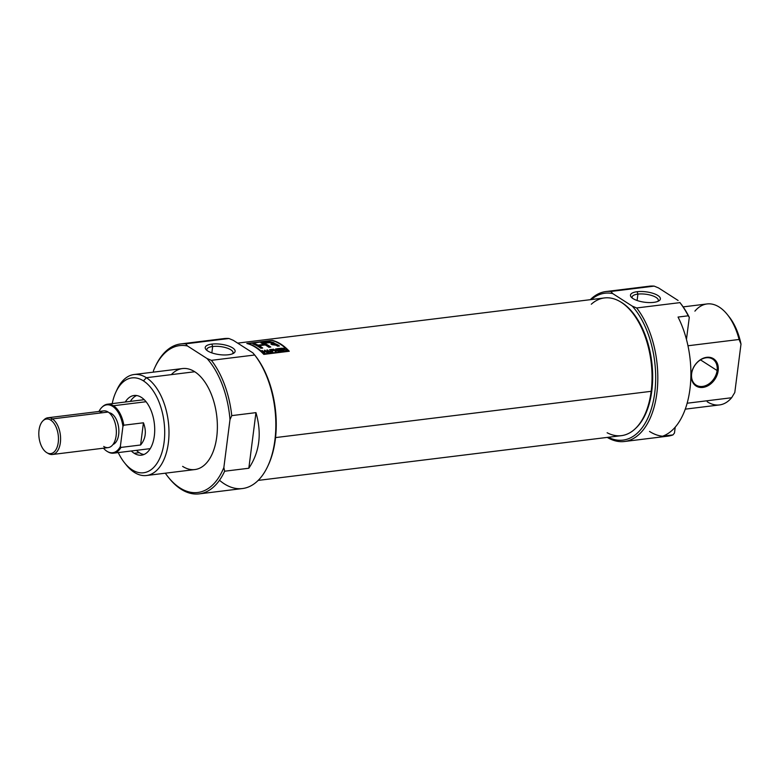 <?xml version="1.0" encoding="UTF-8"?>
<svg xmlns="http://www.w3.org/2000/svg" width="780" height="780" viewBox="0 0 780 780"><rect width="100%" height="100%" fill="white"/><g stroke="black" fill="none" stroke-linecap="round" stroke-linejoin="round"><path stroke-width="1.17" d="M211.848 352.882L212.667 346.495A13.211 4.592 7.3 0 1 227.536 348.241A13.211 4.592 7.3 0 1 232.635 353.75A13.211 4.592 7.3 0 0 233.044 352.843A13.211 4.592 7.3 0 0 226.385 347.851A13.211 4.592 7.3 0 0 212.667 346.495A13.211 4.592 7.3 0 0 206.846 349.479A13.211 4.592 7.3 0 0 207.002 350.464A13.211 4.592 -172.7 0 1 212.667 346.495L211.858 344.097A15.074 5.245 7.3 0 0 206.037 349.577A15.074 5.245 7.3 0 0 228.472 354.754A15.074 5.245 7.3 0 0 233.805 353.135A15.074 5.245 7.3 0 0 229.846 346.486A15.074 5.245 7.3 0 0 211.858 344.097A15.074 5.245 -172.7 0 1 232.615 347.89A15.074 5.245 -172.7 0 1 228.472 354.754A15.074 5.245 -172.7 0 1 207.714 350.961A15.074 5.245 -172.7 0 1 211.858 344.097M199.202 493.877L242.492 488.543A75.543 41.896 -97 0 0 267.852 466.04L268.427 464.822A74.002 41.047 83 0 0 254.933 355.319L254.299 354.52L254.68 355.007L211.39 360.34L207.022 358.517L187.473 345.979L185.65 343.834L228.94 338.5L233.308 340.334L252.866 352.872L254.68 355.007L211.39 360.34A75.543 41.896 83 0 1 231.757 415.623L255.957 412.639C261.982 433.582 259.603 452.117 248.83 468.244L224.64 471.217A75.543 41.896 83 0 1 199.202 493.877A75.543 41.896 83 0 1 180.96 489.148A75.543 41.896 83 0 1 169.124 478.208A75.543 41.896 83 0 1 168.704 477.672A75.543 41.896 83 0 0 180.96 489.148A75.543 41.896 -97 0 0 224.64 471.217L223.86 467.522L229.993 419.63A74.002 41.047 -97 0 0 207.022 358.517L187.473 345.979A74.002 41.047 -97 0 0 154.791 367.653A74.002 41.047 -97 0 0 153.514 370.588L153.319 372.148L153.514 370.588A74.002 41.047 -97 0 1 187.473 345.979L185.65 343.834L228.94 338.5A75.543 41.896 -97 0 0 224.016 338.588L180.726 343.921A75.543 41.896 83 0 1 185.65 343.834A75.543 41.896 83 0 0 155.288 366.581A75.543 41.896 83 0 1 155.357 366.424A75.543 41.896 83 0 1 180.726 343.921M267.852 466.04A75.543 41.896 -97 0 0 254.68 355.007A75.543 41.896 -97 0 1 272.005 454.652A75.543 41.896 -97 0 1 219.492 480.256M179.878 487.87A74.002 41.047 -97 0 1 165.321 473.197A74.002 41.047 -97 0 0 168.275 477.155A74.002 41.047 -97 0 0 179.878 487.87A74.002 41.047 -97 0 0 223.86 467.522A74.002 41.047 83 0 1 179.878 487.87L180.96 489.148M146.523 475.507L194.912 469.55A50.875 28.216 -97 0 0 217.376 426.494A50.875 28.216 -97 0 0 194.746 371.748A50.875 28.216 -97 0 0 182.471 368.56L134.082 374.517A50.875 28.216 83 0 1 146.367 377.705A50.875 28.216 83 0 1 168.997 432.452A50.875 28.216 83 0 1 146.523 475.507A50.875 28.216 83 0 1 134.248 472.329A50.875 28.216 83 0 1 126.272 464.958L124.576 462.852A47.794 26.51 -97 0 0 132.064 469.774A47.794 26.51 -97 0 0 164.102 442.221A47.794 26.51 -97 0 0 143.452 380.884A47.794 26.51 -97 0 0 115.869 392.125A47.794 26.51 -97 0 0 112.213 403.621A47.794 26.51 83 0 1 143.452 380.884L146.367 377.705A50.875 28.216 -97 0 0 116.434 390.946M115.869 392.125L117 389.678A50.875 28.216 83 0 1 134.082 374.517M125.424 463.866A50.875 28.216 -97 0 0 134.248 472.329L132.064 469.774A47.794 26.51 83 0 1 118.238 452.585A47.794 26.51 -97 0 0 124.576 462.852M229.993 419.63L231.757 415.623L255.957 412.639C261.982 433.582 259.603 452.117 248.83 468.244L255.957 412.639L248.83 468.244L224.64 471.217L223.86 467.522L229.993 419.63A74.002 41.047 -97 0 0 207.022 358.517L211.39 360.34A75.543 41.896 83 0 1 231.757 415.623L229.993 419.63M141.346 397.371A30.059 16.672 -97 0 0 134.082 395.489A30.059 16.672 -97 0 0 125.287 402.012A30.059 16.672 83 0 1 141.346 397.371A30.059 16.672 83 0 1 154.333 435.952A30.059 16.672 83 0 1 134.179 453.287A30.059 16.672 -97 0 0 141.434 455.169A30.059 16.672 -97 0 0 154.713 429.721A30.059 16.672 -97 0 0 141.346 397.371M134.179 453.287A30.059 16.672 83 0 1 131.313 450.976A30.059 16.672 -97 0 0 134.179 453.287L139.269 452.663A30.059 16.672 -97 0 0 143.939 454.496A30.059 16.672 -97 0 1 139.269 452.663A30.059 16.672 -97 0 1 136.412 450.352A30.059 16.672 -97 0 0 139.269 452.663M136.675 395.538A30.059 16.672 -97 0 0 130.377 401.388A30.059 16.672 -97 0 1 136.675 395.538M700.479 359.873L717.103 370.529A15.415 11.651 -57.3 0 1 708.923 383.887A15.415 11.651 -57.3 0 1 696.053 385.076A15.415 11.651 -57.3 0 1 691.636 373.669A15.415 11.651 -57.3 0 1 699.816 360.311A15.415 11.651 -57.3 0 1 712.696 359.122A15.415 11.651 -57.3 0 1 717.103 370.529A15.415 11.651 -57.3 0 1 702.536 386.431A15.415 11.651 -57.3 0 1 691.636 373.669L691.431 374.02A16.185 12.236 -57.3 0 1 706.729 357.318A16.185 12.236 -57.3 0 1 718.166 370.724A16.185 12.236 -57.3 0 1 702.868 387.426A16.185 12.236 -57.3 0 1 691.431 374.02A16.185 12.236 -57.3 0 1 706.729 357.318A16.185 12.236 -57.3 0 1 718.166 370.724A16.185 12.236 -57.3 0 1 702.868 387.426A16.185 12.236 -57.3 0 1 691.431 374.02M590.284 299.686A75.543 41.896 83 0 1 605.982 291.535A75.543 41.896 83 0 1 610.906 291.457L654.196 286.123L610.906 291.457L612.729 293.592A74.002 41.047 -97 0 0 591.289 299.559A74.002 41.047 83 0 1 612.729 293.592L632.288 306.13L612.729 293.592L610.906 291.457A75.543 41.896 83 0 0 590.284 299.686M644.475 287.323A75.543 41.896 -97 0 1 654.196 286.123L658.564 287.947L678.122 300.485L658.564 287.947L654.196 286.123A75.543 41.896 -97 0 0 649.272 286.211L605.982 291.535M636.655 307.964A75.543 41.896 83 0 1 657.316 389.054A75.543 41.896 83 0 1 624.458 441.499A75.543 41.896 83 0 1 607.25 437.404A75.543 41.896 -97 0 0 655.122 403.075A75.543 41.896 -97 0 0 636.655 307.964L679.936 302.63L636.655 307.964L632.288 306.13A74.002 41.047 83 0 1 653.864 398.444A74.002 41.047 83 0 1 608.254 437.278A74.002 41.047 -97 0 0 653.864 398.444A74.002 41.047 -97 0 0 632.288 306.13L636.655 307.964M624.458 441.499L667.748 436.166A75.543 41.896 -97 0 0 672.974 434.899L662.785 436.147L672.974 434.899L674.466 433.046L675.217 427.167L674.466 433.046L672.974 434.899A75.543 41.896 -97 0 1 649.516 431.438M678.044 317.06A75.543 41.896 83 0 1 662.785 436.147A75.543 41.896 -97 0 0 678.044 317.06L688.233 315.802L678.044 317.06M679.936 302.63A75.543 41.896 -97 0 1 688.233 315.802L689.286 317.343L686.458 339.407L689.286 317.343L688.233 315.802A75.543 41.896 -97 0 0 679.936 302.63L680.189 302.933A74.002 41.047 83 0 1 689.286 317.343A74.002 41.047 -97 0 0 679.809 302.455M685.288 409.149L719.482 404.937A50.875 28.216 -97 0 0 731.62 397.741L687.16 403.221L731.62 397.741L734.799 392.496L741 344.087L734.799 392.496L731.62 397.741A50.875 28.216 -97 0 1 707.197 401.749M694.902 311.142A50.875 28.216 -97 0 1 719.316 307.125A50.875 28.216 83 0 1 739.089 339.476L687.98 345.764L739.089 339.476A50.875 28.216 -97 0 0 727.292 314.496A50.875 28.216 -97 0 0 719.316 307.125A50.875 28.216 -97 0 0 707.041 303.947L683.143 306.891M727.292 314.496L728.988 316.612A47.794 26.51 83 0 1 741 344.087A47.794 26.51 -97 0 0 728.14 315.598M739.089 339.476L741 344.087L739.089 339.476M637.114 291.71A15.074 5.245 7.3 0 0 631.293 297.19A15.074 5.245 7.3 0 0 653.737 302.367A15.074 5.245 7.3 0 0 659.061 300.748A15.074 5.245 7.3 0 0 655.102 294.099A15.074 5.245 7.3 0 0 637.114 291.71A15.074 5.245 -172.7 0 1 657.871 295.503A15.074 5.245 -172.7 0 1 653.737 302.367A15.074 5.245 -172.7 0 1 632.97 298.574A15.074 5.245 -172.7 0 1 637.114 291.71L637.923 294.109A13.211 4.592 7.3 0 0 632.102 297.102A13.211 4.592 7.3 0 0 632.268 298.077A13.211 4.592 -172.7 0 1 637.923 294.109A13.211 4.592 7.3 0 1 651.641 295.474A13.211 4.592 7.3 0 1 658.3 300.456A13.211 4.592 7.3 0 1 657.901 301.363A13.211 4.592 7.3 0 0 652.792 295.864A13.211 4.592 7.3 0 0 637.923 294.109L637.104 300.495M258.19 480.402L621.407 435.659A69.381 38.483 -97 0 0 635.456 428.542A69.381 38.483 -97 0 0 651.163 391.316A69.381 38.483 -97 0 0 619.798 301.431A69.381 38.483 -97 0 0 604.451 297.94L237.656 343.122M289.273 351.253A69.381 38.483 -97 0 0 272.279 340.353L246.821 343.493A69.381 38.483 83 0 1 263.815 354.393L289.273 351.253L263.815 354.393A69.381 38.483 -97 0 0 246.821 343.493L272.279 340.353A69.381 38.483 83 0 1 289.273 351.253M619.798 301.431L620.743 301.977A68.669 38.084 83 0 1 651.797 390.946A68.669 38.084 83 0 1 636.246 427.781L635.456 428.542M247.767 343.746L247.786 343.522A69.381 38.483 83 0 1 264.02 353.925L288.346 350.932A69.381 38.483 -97 0 0 272.113 340.529L247.786 343.522A69.381 38.483 83 0 1 264.02 353.925L288.346 350.932A69.381 38.483 -97 0 0 272.113 340.529L247.767 343.746M279.962 350.893L282.448 350.59A69.381 38.483 83 0 1 282.75 350.902L279.737 351.273A69.381 38.483 -97 0 0 277.066 348.748L280.03 348.377A69.381 38.483 83 0 1 280.342 348.66L277.914 348.952A69.381 38.483 83 0 1 278.752 349.723L281.014 349.44A69.381 38.483 83 0 1 281.327 349.732L279.065 350.015A69.381 38.483 83 0 1 279.962 350.893L282.448 350.59A69.381 38.483 83 0 1 282.75 350.902L279.737 351.273A69.381 38.483 -97 0 0 277.066 348.748L280.03 348.377A69.381 38.483 83 0 1 280.342 348.66L277.914 348.952A69.381 38.483 83 0 1 278.752 349.723L281.014 349.44A69.381 38.483 83 0 1 281.327 349.732L279.065 350.015A69.381 38.483 83 0 1 279.962 350.893L279.962 350.893M271.264 350.639L273.146 350.405A69.381 38.483 83 0 1 273.468 350.707L271.577 350.932A69.381 38.483 83 0 1 272.785 352.131L272.249 352.199A69.381 38.483 -97 0 0 269.578 349.664L272.269 349.333A69.381 38.483 83 0 1 272.581 349.615L270.426 349.879A69.381 38.483 83 0 1 271.264 350.639L273.146 350.405A69.381 38.483 83 0 1 273.468 350.707L271.577 350.932A69.381 38.483 83 0 1 272.785 352.131L272.249 352.199A69.381 38.483 -97 0 0 269.578 349.664L272.269 349.333A69.381 38.483 83 0 1 272.581 349.615L270.426 349.879A69.381 38.483 83 0 1 271.264 350.639L271.196 351.156L271.264 350.639M265.834 351.604L263.728 351.868A69.381 38.483 83 0 1 264.976 353.096L264.44 353.155A69.381 38.483 -97 0 0 261.768 350.63L262.304 350.561A69.381 38.483 83 0 1 263.416 351.575L265.522 351.312A69.381 38.483 -97 0 0 264.401 350.308L264.947 350.24A69.381 38.483 83 0 1 267.618 352.765L267.072 352.833A69.381 38.483 -97 0 0 265.834 351.604L263.728 351.868A69.381 38.483 83 0 1 264.976 353.096L264.44 353.155A69.381 38.483 -97 0 0 261.768 350.63L262.304 350.561A69.381 38.483 83 0 1 263.416 351.575L265.522 351.312A69.381 38.483 -97 0 0 264.401 350.308L264.947 350.24A69.381 38.483 83 0 1 267.618 352.765L267.072 352.833A69.381 38.483 -97 0 0 265.834 351.604M272.844 344.37L272.961 343.512L272.113 343.824L272.815 343.288L270.738 342.537L264.157 343.219L264.04 344.087A68.455 37.966 83 0 1 269.646 347.188A68.455 37.966 -97 0 0 264.04 344.087L264.157 343.219A69.381 38.483 83 0 1 270.777 347.051L268.885 347.285A69.381 38.483 -97 0 0 265.258 344.926L259.106 345.686L258.999 346.544A68.455 37.966 83 0 1 261.612 348.182A68.455 37.966 -97 0 0 258.999 346.544L259.106 345.686A69.381 38.483 83 0 1 262.733 348.046L260.842 348.27A69.381 38.483 -97 0 0 252.925 343.921L254.816 343.697L254.709 344.565L254.816 343.697A69.381 38.483 83 0 1 258.082 345.13L257.975 345.998L259.087 345.862L257.975 345.998A68.455 37.966 -97 0 0 254.709 344.565L254.709 344.565A68.455 37.966 83 0 1 257.975 345.998L258.082 345.13L264.235 344.38L264.147 345.072L264.235 344.38A69.381 38.483 -97 0 0 260.969 342.937L266.058 342.313C271.469 341.64 274.346 342.196 274.697 343.951L277.943 344.935A69.381 38.483 83 0 1 279.445 345.988L277.553 346.213A69.381 38.483 -97 0 0 276.061 345.169L274.589 344.575L274.697 343.951C274.346 342.196 271.469 341.64 266.058 342.313L260.969 342.937A69.381 38.483 83 0 1 264.235 344.38L258.082 345.13A69.381 38.483 -97 0 0 254.816 343.697L252.925 343.921A69.381 38.483 83 0 1 260.842 348.27L262.733 348.046A69.381 38.483 -97 0 0 259.106 345.686L265.258 344.926A69.381 38.483 83 0 1 268.885 347.285L270.777 347.051A69.381 38.483 -97 0 0 264.157 343.219L268.252 342.712C271.801 342.478 273.078 342.849 272.113 343.824L270.875 344A69.381 38.483 83 0 1 272.103 344.711L276.061 345.169A69.381 38.483 83 0 1 277.553 346.213L279.445 345.988A69.381 38.483 -97 0 0 277.943 344.935L275.194 343.678M268.613 352.648L268.047 352.716L266.867 349.996L271.654 352.267L268.232 351.799L268.613 352.648L268.047 352.716L266.867 349.996L271.654 352.267L268.232 351.799L268.613 352.648M276.198 348.855A69.381 38.483 83 0 1 278.879 351.38L274.16 349.703A69.381 38.483 83 0 1 276.237 351.702L275.701 351.77A69.381 38.483 -97 0 0 273.019 349.245L277.758 350.863A69.381 38.483 -97 0 0 275.662 348.913L276.198 348.855A69.381 38.483 83 0 1 278.879 351.38L274.16 349.703A69.381 38.483 83 0 1 276.237 351.702L275.701 351.77A69.381 38.483 -97 0 0 273.019 349.245L277.758 350.863A69.381 38.483 -97 0 0 275.662 348.913L276.198 348.855M283.491 349.508L282.877 349.586A69.381 38.483 83 0 1 284.047 350.747L283.51 350.805A69.381 38.483 -97 0 0 280.839 348.28L284.807 348.543L284.417 349.372L287.069 350.366L282.877 349.586A69.381 38.483 83 0 1 284.047 350.747L283.51 350.805A69.381 38.483 -97 0 0 280.839 348.28L284.398 348.27L284.417 349.372L287.069 350.366L283.491 349.508M274.579 344.819L277.836 345.793A68.455 37.966 83 0 1 278.314 346.125A68.455 37.966 -97 0 0 277.836 345.793L276.071 344.994M272.503 343.083L274.687 344L272.503 343.083M262.597 343.59L264.127 343.405L262.597 343.59M263.66 352.385L263.728 351.868L263.66 352.385M262.236 351.049L262.304 350.561L262.236 351.049M263.348 352.082L263.416 351.575L263.348 352.082M264.878 350.727L264.947 350.24L264.878 350.727M267.374 350.795L267.481 349.927L267.384 350.795M268.115 352.677L268.495 353.525L268.115 352.677M267.969 352.355L267.745 350.698L268.076 351.478L269.412 351.312L267.462 350.21L267.355 351.049L267.462 350.21L269.412 351.312L268.076 351.478L267.745 350.698L267.969 352.355M271.508 351.458L271.577 350.932L271.508 351.458M270.368 350.376L270.426 349.879L270.368 350.376M273.526 349.694L273.595 349.167L273.526 349.694M274.092 350.21L274.16 349.703L274.092 350.21M277.856 349.45L277.914 348.952L277.856 349.45M278.684 350.23L278.752 349.723L278.684 350.23M278.996 350.532L279.065 350.015L278.996 350.532M282.808 350.103L282.877 349.586L282.808 350.103M284.417 349.372L284.807 348.543M284.271 348.611L281.687 348.494A69.381 38.483 83 0 1 282.565 349.284L284.271 348.611L283.715 349.148L283.861 348.387L281.687 348.494A69.381 38.483 -97 0 1 282.565 349.284L282.497 349.801L283.715 349.148M50.71 420.098A17.433 9.672 -97 0 1 58.246 442.465A17.433 9.672 -97 0 1 46.556 452.517A17.433 9.672 83 0 1 39.029 430.151A17.433 9.672 83 0 1 50.71 420.098A17.433 9.672 -97 0 0 42.978 420.79A17.433 9.672 -97 0 0 39 437.18A17.433 9.672 -97 0 0 46.556 452.517A17.433 9.672 -97 0 0 46.907 452.731A17.433 9.672 -97 0 0 58.276 442.172A17.433 9.672 -97 0 0 50.71 420.098L52.367 418.918A18.506 10.257 83 0 1 60.596 438.828A18.506 10.257 83 0 1 52.426 454.486A18.506 10.257 83 0 1 48.331 453.55L46.907 452.731M42.978 420.79L44.158 419.659A18.506 10.257 83 0 1 47.902 417.758A18.506 10.257 83 0 1 52.367 418.918A18.506 10.257 -97 0 0 43.573 420.274M111.677 413.731A16.185 8.98 -97 0 0 109.063 412.718A16.185 8.98 -97 0 1 111.677 413.731A16.185 8.98 83 0 1 118.853 430.004A16.185 8.98 83 0 1 112.983 444.522A16.185 8.98 -97 0 0 118.853 430.004A16.185 8.98 -97 0 0 111.677 413.731L110.311 413.897M52.426 454.486L108.186 447.613A18.506 10.257 -97 0 0 116.356 431.954A18.506 10.257 -97 0 0 108.137 412.045A18.506 10.257 -97 0 0 103.672 410.885L47.902 417.758M107.718 451.717A24.668 13.679 -97 0 0 120.988 447.418L120.364 446.452A24.131 13.387 83 0 1 106.87 451.22A24.131 13.387 -97 0 1 103.477 448.198A24.131 13.387 -97 0 0 106.87 451.22A24.131 13.387 -97 0 0 107.357 451.523A24.131 13.387 -97 0 0 120.364 446.452L122.928 426.368A24.131 13.387 -97 0 0 101.917 407.306A24.131 13.387 -97 0 0 99.138 411.109L99.138 411.109A24.131 13.387 -97 0 1 112.622 406.341A24.131 13.387 -97 0 1 122.928 426.368L123.835 425.207L143.442 422.789C146.679 431.398 145.733 438.799 140.595 445L120.988 447.418A24.668 13.679 83 0 1 113.529 453.17A24.668 13.679 83 0 1 108.069 451.922L107.357 451.523M101.917 407.306L102.502 406.731A24.668 13.679 83 0 1 107.494 404.206A24.668 13.679 83 0 1 113.451 405.746A24.668 13.679 83 0 1 123.835 425.207L143.442 422.789C146.679 431.398 145.733 438.799 140.595 445L143.442 422.789L140.595 445L120.988 447.418L120.364 446.452L122.928 426.368L123.835 425.207A24.668 13.679 83 0 0 113.451 405.746L146.055 401.729M134.248 472.329A50.875 28.216 83 0 0 168.344 443.001A50.875 28.216 83 0 0 146.367 377.705L194.746 371.748A50.875 28.216 -97 0 0 171.327 374.634M254.68 355.007L252.866 352.872L233.308 340.334L228.94 338.5A75.543 41.896 -97 0 0 219.219 339.7M194.746 371.748A50.875 28.216 83 0 1 216.733 437.034A50.875 28.216 83 0 1 182.627 466.372M132.064 469.774A47.794 26.51 -97 0 0 164.102 442.221A47.794 26.51 -97 0 0 143.452 380.884M254.553 354.841A74.002 41.047 83 0 1 268.135 465.426M691.636 373.669A15.415 11.651 122.7 0 1 706.212 357.767A15.415 11.651 122.7 0 1 717.103 370.529L718.166 370.724M591.298 304.219A69.381 38.483 83 0 1 634.988 316.27A69.381 38.483 83 0 1 651.163 391.316L651.797 390.946A68.669 38.084 -97 0 0 620.275 301.714M275.545 437.59L651.163 391.316A69.381 38.483 -97 0 1 607.133 432.754M274.697 343.951L274.609 344.584L272.103 344.711A69.381 38.483 -97 0 0 270.875 344L272.113 343.824L272.005 344.653L272.113 343.824M651.797 390.946A68.669 38.084 83 0 1 635.846 428.161M272.844 344.331L272.005 344.682M277.836 345.793L277.943 344.935L277.836 345.793M265.97 342.995L266.058 342.313L265.97 342.995M47.96 453.326A18.506 10.257 83 0 0 60.362 442.66A18.506 10.257 83 0 0 52.367 418.918L108.137 412.045A18.506 10.257 -97 0 0 99.616 413.098M102.209 407.023A24.668 13.679 83 0 1 113.451 405.746M103.72 446.452A18.506 10.257 -97 0 0 116.122 435.786A18.506 10.257 -97 0 0 108.137 412.045M155.357 366.424L154.791 367.653M168.275 477.155L169.124 478.208M284.29 349.723L284.398 348.855M144.203 399.682L107.494 404.206M150.238 448.646L113.529 453.17"/></g></svg>
